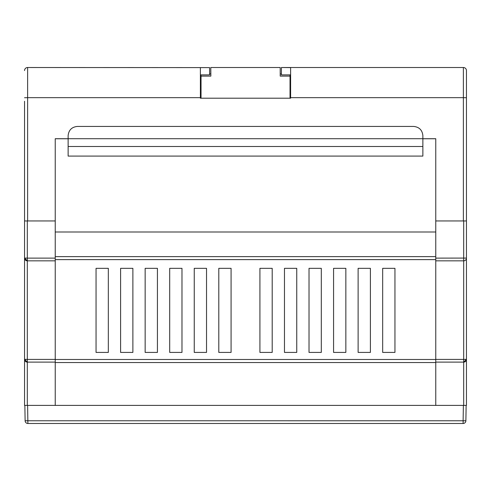 <?xml version="1.0" encoding="UTF-8"?>
<svg xmlns="http://www.w3.org/2000/svg" width="491" height="491" viewBox="0 0 491 491"><rect width="100%" height="100%" fill="white"/><g stroke="black" fill="none" stroke-linecap="round" stroke-linejoin="round"><path stroke-width="0.74" d="M394.948 268.332L394.948 352.415L382.673 352.415L382.673 268.332L394.948 268.332L382.673 268.332L382.673 352.415L394.948 352.415L394.948 268.332M358.123 268.332L370.398 268.332L370.398 352.415L358.123 352.415L358.123 268.332L358.123 352.415L370.398 352.415L370.398 268.332L358.123 268.332M333.573 268.332L345.848 268.332L345.848 352.415L333.573 352.415L333.573 268.332L333.573 352.415L345.848 352.415L345.848 268.332L333.573 268.332M309.023 268.332L321.298 268.332L321.298 352.415L309.023 352.415L309.023 268.332L309.023 352.415L321.298 352.415L321.298 268.332L309.023 268.332M231.077 268.332L231.077 352.415L218.802 352.415L218.802 268.332L231.077 268.332L218.802 268.332L218.802 352.415L231.077 352.415L231.077 268.332M206.527 268.332L206.527 352.415L194.252 352.415L194.252 268.332L206.527 268.332L194.252 268.332L194.252 352.415L206.527 352.415L206.527 268.332M181.977 268.332L181.977 352.415L169.702 352.415L169.702 268.332L181.977 268.332L169.702 268.332L169.702 352.415L181.977 352.415L181.977 268.332M157.427 268.332L157.427 352.415L145.152 352.415L145.152 268.332L157.427 268.332L145.152 268.332L145.152 352.415L157.427 352.415L157.427 268.332M132.877 268.332L132.877 352.415L120.602 352.415L120.602 268.332L132.877 268.332L120.602 268.332L120.602 352.415L132.877 352.415L132.877 268.332M284.473 268.332L296.748 268.332L296.748 352.415L284.473 352.415L284.473 268.332L284.473 352.415L296.748 352.415L296.748 268.332L284.473 268.332M259.923 268.332L272.198 268.332L272.198 352.415L259.923 352.415L259.923 268.332L259.923 352.415L272.198 352.415L272.198 268.332L259.923 268.332M108.327 352.415L96.052 352.415L96.052 268.332L108.327 268.332L108.327 352.415L108.327 268.332L96.052 268.332L96.052 352.415L108.327 352.415M466.45 405.4L463.688 405.4L463.688 362.113L435.762 362.113L435.762 220.95L466.45 220.95L463.688 220.95L466.45 220.95L466.45 405.4M55.238 405.4L55.238 362.113L27.312 362.113L27.312 405.4L463.688 405.4M27.312 405.4L24.55 405.4L24.55 359.351L24.55 405.4M435.762 405.4L435.762 362.113M435.762 258.125L466.45 258.082A2.762 2.762 0 0 1 463.688 260.844L435.762 260.844M55.238 231.998L435.762 231.998M55.238 259.622L435.762 259.622M55.238 362.542L435.762 362.542M466.143 405.4L465.879 420.769A2.762 2.762 0 0 1 463.117 423.488L27.883 423.488A2.762 2.762 0 0 1 25.121 420.769L24.857 405.4M68.126 138.757L55.238 138.757M422.874 138.757L435.762 138.757M422.874 138.708L435.762 138.708L422.874 138.708L422.874 156.083L68.126 156.083L68.126 138.708L55.238 138.708L68.126 138.708L68.126 135.639C68.709 130.09 71.778 127.022 77.332 126.433L413.668 126.433C419.222 127.022 422.291 130.09 422.874 135.639L422.874 138.708L68.126 138.708M422.874 146.49L68.126 146.49M24.55 101.269L24.55 258.082L27.312 260.844L27.312 359.4L55.238 359.4L55.238 260.844L27.312 260.844A2.762 2.762 0 0 1 24.55 258.082L24.55 359.351L24.55 220.95L27.312 220.95L24.55 220.95L27.312 220.95L27.312 258.125L55.238 258.125L55.238 220.95L27.312 220.95M55.238 359.4L55.238 362.113M55.238 258.125L55.238 260.844M27.619 405.4L27.883 423.488A2.762 2.762 0 0 1 25.121 420.769L463.117 420.775L463.381 405.4M466.45 359.351A2.762 2.762 0 0 1 463.688 362.113L466.45 359.351L463.688 359.4L463.688 220.95M24.55 359.351L27.312 362.113A2.762 2.762 0 0 1 24.55 359.351A2.762 2.762 0 0 0 27.312 362.113L27.312 359.4L24.55 359.351M210.854 67.513L280.208 67.513L280.208 76.105L290.028 76.105L290.028 98.2L290.611 98.2L200.389 98.2L201.034 98.2L201.034 76.105L210.854 76.105L210.792 67.513L210.792 73.951L209.596 73.951M55.238 220.95L55.238 138.708M435.762 138.708L435.762 220.95M290.611 98.2L290.611 67.611L281.404 67.513L463.381 67.513A3.069 3.069 0 0 1 466.45 70.581L466.45 220.95M200.389 74.877L209.596 74.877L209.596 67.611L200.389 67.611L200.389 98.2M24.55 70.581A3.069 3.069 0 0 1 27.619 67.513L209.596 67.611M466.45 156.506L466.45 101.269M290.611 74.877L281.404 74.877L281.404 67.611M290.028 74.877L290.028 76.105M280.208 73.951L281.404 73.951M201.034 96.027L200.972 98.2M200.972 74.877L200.972 96.027M435.762 359.4L463.688 359.4L463.688 362.113M55.238 256.621L435.762 256.621M55.238 359.492L435.762 359.492M465.879 420.769L463.117 420.775L463.117 423.488M27.883 423.488A2.762 2.762 0 0 1 25.121 420.769M27.312 260.844L27.312 258.125L24.55 258.082M200.389 97.666L27.619 97.666L27.619 220.95M463.381 220.95L463.381 97.666L290.611 97.666M27.619 67.513L27.619 97.666L24.55 97.721M466.45 97.721L463.381 97.666L463.381 67.513A3.069 3.069 0 0 1 466.45 70.581"/></g></svg>
